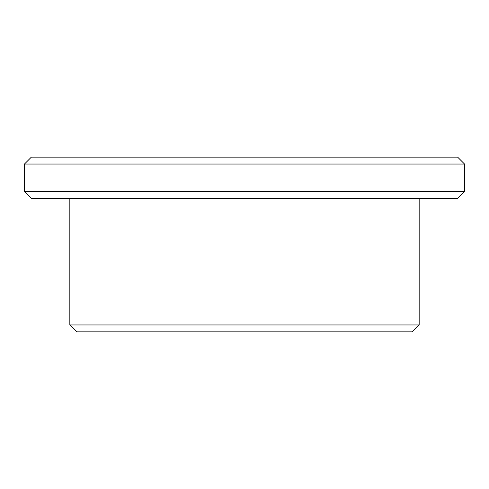 <?xml version="1.0" encoding="UTF-8"?>
<svg xmlns="http://www.w3.org/2000/svg" width="489" height="489" viewBox="0 0 489 489"><rect width="100%" height="100%" fill="white"/><g stroke="black" fill="none" stroke-linecap="round" stroke-linejoin="round"><path stroke-width="0.73" d="M419.165 324.953L412.288 331.835L76.712 331.835L69.835 324.953L419.165 324.953L419.165 198.43M464.55 191.547L457.673 198.43L31.327 198.43L24.45 191.547L464.55 191.547L464.55 164.047L24.45 164.047L31.327 157.171L457.673 157.171L464.55 164.047M69.835 324.953L69.835 198.43M24.45 191.547L24.45 164.047"/></g></svg>
